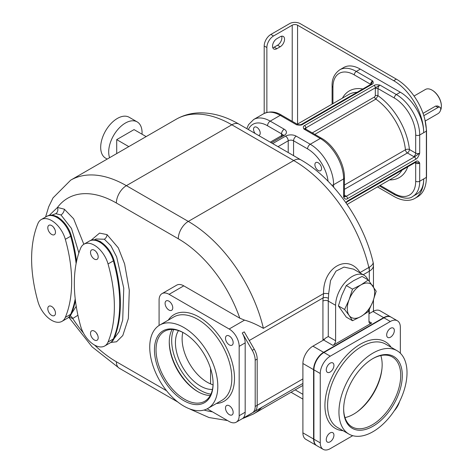 <?xml version="1.0" encoding="UTF-8"?>
<svg xmlns="http://www.w3.org/2000/svg" width="473" height="473" viewBox="0 0 473 473"><rect width="100%" height="100%" fill="white"/><g stroke="black" fill="none" stroke-linecap="round" stroke-linejoin="round"><path stroke-width="0.71" d="M371.642 323.035L368.975 321.498A3.778 2.182 -60 0 0 369.756 323.225A3.778 2.182 -60 0 0 371.642 323.035L332.939 345.385A3.778 2.182 -60 0 0 335.605 340.761L335.605 305.31L328.268 301.076L328.268 336.522L325.359 338.201A3.778 2.182 120 0 1 323.591 339.992L332.939 345.385M367.852 279.744A23.597 13.622 120 0 0 364.086 275.245A23.597 13.622 120 0 0 345.905 281.565A23.597 13.622 120 0 0 335.605 305.31M368.975 321.498L368.975 310.288M390.899 317.04A14.155 8.171 120 0 0 390.733 316.94A14.155 8.171 120 0 0 383.656 317.643L323.591 352.32A14.155 8.171 120 0 0 313.581 369.661L313.581 439.015A14.155 8.171 120 0 0 316.514 445.495A14.155 8.171 120 0 0 316.685 445.59M316.514 445.495L305.836 439.334A14.155 8.171 -60 0 1 302.903 432.848L302.903 363.495A14.155 8.171 -60 0 1 312.913 346.153L323.591 339.992M368.975 313.788L372.978 311.476A14.155 8.171 -60 0 1 380.055 310.779L390.733 316.94M352.74 435.674L330.266 448.646A14.155 8.171 -60 0 1 323.189 449.35A14.155 8.171 -60 0 1 320.256 442.87L320.256 373.51A14.155 8.171 -60 0 1 330.266 356.175L390.331 321.498L383.993 317.832A14.155 8.171 -60 0 1 391.07 317.135L397.409 320.795A14.155 8.171 -60 0 1 400.341 327.275L400.341 353.219M383.993 317.832L323.928 352.515A14.155 8.171 -60 0 0 313.918 369.851L313.918 439.21A14.155 8.171 -60 0 0 316.851 445.69L323.189 449.35M399.537 401.648A14.155 8.171 -60 0 1 394.269 410.765M390.331 321.498A14.155 8.171 -60 0 1 397.409 320.795M386.666 334.979A5.428 3.134 -60 0 1 389.031 329.515A5.428 3.134 -60 0 1 393.217 328.061A5.428 3.134 -60 0 1 394.34 330.544A5.428 3.134 -60 0 1 391.969 336.007A5.428 3.134 -60 0 1 387.789 337.462A5.428 3.134 -60 0 1 386.666 334.979M330.095 372.068A5.428 3.134 -60 0 1 327.381 372.334A5.428 3.134 -60 0 1 326.553 367.988A5.428 3.134 -60 0 1 330.095 363.205A5.428 3.134 -60 0 1 332.809 362.933A5.428 3.134 -60 0 1 333.642 367.285A5.428 3.134 -60 0 1 330.095 372.068M333.932 435.166A5.428 3.134 -60 0 1 331.567 440.629A5.428 3.134 -60 0 1 327.381 442.084A5.428 3.134 -60 0 1 326.258 439.6A5.428 3.134 -60 0 1 328.629 434.137A5.428 3.134 -60 0 1 332.809 432.683A5.428 3.134 -60 0 1 333.932 435.166M407.017 372.742A48.134 27.789 120 0 0 397.048 350.706A48.134 27.789 120 0 0 359.953 363.601A48.134 27.789 120 0 0 338.946 412.042A48.134 27.789 120 0 0 348.914 434.078A48.134 27.789 120 0 0 386.003 421.183A48.134 27.789 120 0 0 407.017 372.742M343.652 409.322A41.476 23.946 -60 0 1 372.978 358.528A41.476 23.946 -60 0 1 402.304 375.461A41.476 23.946 -60 0 1 372.978 426.256A41.476 23.946 -60 0 1 343.652 409.322M372.576 358.765A40.347 23.295 -60 0 1 392.359 356.991A40.347 23.295 -60 0 1 400.714 375.461A40.347 23.295 -60 0 1 383.1 416.069A40.347 23.295 -60 0 1 352.013 426.877A40.347 23.295 -60 0 1 343.658 408.861M344.994 417.606A40.347 23.295 120 0 0 382.154 364.748A40.347 23.295 120 0 0 380.818 355.548M381.971 368.621A42.469 24.519 -60 0 1 356.89 412.06M364.086 275.245L353.508 269.137L343.995 267.085L336.031 271.088L330.538 280.584L328.64 293.721L328.422 298.321A23.597 13.622 120 0 0 328.268 301.076A3.778 2.182 180 0 0 322.929 301.076L322.929 339.602A3.778 2.182 0 0 1 324.744 339.023M244.263 417.553A14.155 8.171 60 0 1 244.245 417.558L252.257 412.935A14.155 8.171 -120 0 0 255.189 406.455L255.189 360.219A14.155 8.171 -120 0 0 252.257 350.351L242.241 333.016A14.155 8.171 60 0 1 245.174 342.878L245.174 412.237A14.155 8.171 60 0 1 242.241 418.717M252.257 412.935L254.255 411.782A14.155 8.171 -120 0 0 257.188 405.302L257.188 359.06A14.155 8.171 -120 0 0 254.255 349.198L244.245 331.857L242.241 333.016M159.082 325.465L159.082 300.113A14.155 8.171 60 0 1 162.014 293.627A14.155 8.171 60 0 1 169.092 294.33L229.157 329.007A14.155 8.171 60 0 1 239.172 346.348L239.172 415.702A14.155 8.171 60 0 1 236.24 422.182L302.903 383.443M236.24 422.182A14.155 8.171 60 0 1 229.157 421.484L207.204 408.808M162.014 293.627L176.701 285.154A14.155 8.171 60 0 1 183.778 285.852L169.092 294.33M360.444 273.14L360.054 272.543C347.756 253.114 322.805 267.523 323.579 293.597L263.396 328.345C256.289 324.336 249.998 321.599 244.529 320.132L239.793 318.193L183.778 285.852M328.64 293.721A3.778 0.644 -178.5 0 0 323.579 293.597L323.112 297.884A3.778 1.857 -173.6 0 1 328.422 298.321M229.328 344.9A5.428 3.134 60 0 1 225.781 340.117A5.428 3.134 60 0 1 226.614 335.771A5.428 3.134 60 0 1 229.328 336.037A5.428 3.134 60 0 1 232.876 340.82A5.428 3.134 60 0 1 232.042 345.172A5.428 3.134 60 0 1 229.328 344.9M172.763 307.811A5.428 3.134 60 0 1 171.64 310.294A5.428 3.134 60 0 1 167.454 308.839A5.428 3.134 60 0 1 165.089 303.382A5.428 3.134 60 0 1 166.212 300.893A5.428 3.134 60 0 1 170.392 302.348A5.428 3.134 60 0 1 172.763 307.811M225.491 408.004A5.428 3.134 60 0 1 226.614 405.521A5.428 3.134 60 0 1 230.8 406.975A5.428 3.134 60 0 1 233.165 412.432A5.428 3.134 60 0 1 232.042 414.922A5.428 3.134 60 0 1 227.862 413.467A5.428 3.134 60 0 1 225.491 408.004M183.778 327.47A48.134 27.789 -120 0 0 159.708 325.081A48.134 27.789 -120 0 0 152.33 363.654A48.134 27.789 -120 0 0 183.778 406.07A48.134 27.789 -120 0 0 207.842 408.453A48.134 27.789 -120 0 0 215.221 369.886A48.134 27.789 -120 0 0 183.778 327.47M183.778 400.631A41.476 23.946 60 0 1 154.452 349.837A41.476 23.946 60 0 1 183.778 332.903A41.476 23.946 60 0 1 183.778 332.909A41.476 23.946 60 0 1 213.104 383.698A41.476 23.946 60 0 1 183.778 400.631M213.098 383.236A40.347 23.295 60 0 1 204.744 401.252A40.347 23.295 60 0 1 184.571 399.253A40.347 23.295 60 0 1 158.213 363.702A40.347 23.295 60 0 1 164.397 331.366A40.347 23.295 60 0 1 184.18 333.14M172.119 329.48A40.347 23.295 -120 0 0 169.263 342.204A40.347 23.295 -120 0 0 197.791 391.62A40.347 23.295 -120 0 0 210.243 395.511M178.492 330.609A35.392 20.434 -120 0 0 175.436 342.689A35.392 20.434 -120 0 0 212.448 389.427M182.815 332.413A35.392 20.434 -120 0 0 182.111 338.834A35.392 20.434 -120 0 0 210.556 383.887L213.039 384.939M210.556 383.887L210.556 368.432M69.046 317.152L72.73 318.512L77.921 315.249M110.853 342.446L116.541 341.772L122.797 335.528L128.366 318.471L129.289 290.174L124.606 263.899L118.303 247.864L107.028 234.608L99.543 233.106L91.171 240.189M83.833 244.269L73.622 218.768L64.316 209.178L57.481 207.446L49.334 215.298M109.955 342.966A20.771 11.991 -120 0 0 110.073 342.901L110.741 342.517A20.771 11.991 -120 0 0 114.046 338.567A132.133 76.289 -120 0 0 119.994 312.7L120.373 303.187A132.133 76.289 -120 0 0 120.343 300.237A132.133 76.289 -120 0 0 120.189 296.258A132.133 76.289 -120 0 0 114.046 260.493A20.771 11.991 -120 0 0 103.463 243.95L100.353 241.543L97.243 240.355A20.771 11.991 -120 0 0 89.971 240.739L89.628 240.934M114.046 338.567L113.378 338.952A20.771 11.991 -120 0 1 110.073 342.901A20.765 11.991 -120 0 0 113.378 338.952A132.133 76.289 -120 0 0 119.71 303.565A132.133 76.289 -120 0 0 113.378 260.865A20.765 11.991 -120 0 0 89.302 241.112L83.963 244.192A20.765 11.991 -120 0 0 80.658 248.142A132.133 76.289 -120 0 0 80.658 326.222A20.765 11.991 -120 0 0 104.728 345.982A20.765 11.991 -120 0 0 108.039 342.032A132.133 76.289 -120 0 0 108.039 263.952A20.765 11.991 -120 0 0 83.963 244.192M119.994 312.7A132.133 76.289 -120 0 0 120.373 303.187M114.046 260.493L113.378 260.877A20.771 11.991 -120 0 0 113.372 260.865L108.039 263.952M108.039 342.032L113.378 338.952A132.133 76.289 -120 0 0 119.71 303.565M94.346 339.981A5.428 3.134 -120 0 0 97.06 340.253A5.428 3.134 -120 0 0 97.893 335.901A5.428 3.134 -120 0 0 94.346 331.124A5.428 3.134 -120 0 0 91.632 330.852A5.428 3.134 -120 0 0 90.804 335.203A5.428 3.134 -120 0 0 94.346 339.981M94.346 250.205A5.428 3.134 60 0 1 97.893 254.988A5.428 3.134 60 0 1 97.06 259.334A5.428 3.134 60 0 1 94.346 259.068A5.428 3.134 60 0 1 90.804 254.285A5.428 3.134 60 0 1 91.632 249.933A5.428 3.134 60 0 1 94.346 250.205M96.533 333.169A5.428 3.134 -120 0 0 97.503 334.854M97.503 253.936A5.428 3.134 60 0 1 96.533 252.251M103.463 243.95A20.771 11.991 -120 0 0 97.243 240.355M363.205 274.736L369.307 271.212A14.155 8.171 180 0 0 373.457 265.43A14.155 14.155 0 0 0 373.079 262.178A14.155 5.333 166.7 0 1 368.845 267.464L360.054 272.543A3.778 2.046 -30.7 0 0 359.841 272.791M128.798 146.612L116.707 139.63L134.054 129.608L146.151 136.591M116.707 139.63L116.707 153.595M142.018 134.208A23.597 13.622 120 0 0 142.066 132.694A23.597 13.622 120 0 0 137.176 121.892A23.597 13.622 120 0 0 118.995 128.213A23.597 13.622 120 0 0 108.695 151.957A23.597 13.622 120 0 0 109.6 157.692M107.205 159.076L105.574 158.136A23.597 13.622 -60 0 1 100.69 147.334A23.597 13.622 -60 0 1 110.989 123.589A23.597 13.622 -60 0 1 129.17 117.269L137.176 121.892M360.302 69.117L356.293 71.429A33.033 19.074 -120 0 0 339.78 69.791L343.782 67.479A33.033 19.074 60 0 1 360.302 69.117L400.341 92.235A33.033 19.074 60 0 1 423.702 132.694A42.469 24.519 -120 0 0 393.666 80.676L297.564 25.193A3.778 2.182 180 0 0 292.225 25.193L273.542 35.978A9.436 5.451 120 0 0 266.867 47.537L266.867 112.408M328.061 181.248A29.261 16.892 -120 0 0 307.574 148.877A3.778 2.182 -60 0 1 310.247 144.253L320.256 138.471A33.033 19.074 60 0 1 343.617 178.93L343.617 197.04L346.23 196.301L414.413 156.935A1.886 1.088 60 0 1 415.749 159.247C417.239 158.626 418.558 156.587 419.699 153.116A2.832 1.632 180 0 1 415.69 153.116L415.69 135.006A30.201 17.436 -120 0 0 394.334 98.017L377.986 88.575A2.832 1.632 -60 0 1 379.985 85.105C376.916 84.566 374.941 84.679 374.048 85.453L304.506 125.605C303.169 126.12 302.968 127.261 303.908 129.034A2.832 1.632 -60 0 1 305.322 128.893L321.67 138.335A2.832 1.632 120 0 0 320.256 138.471L303.908 129.034L305.842 127.917A1.886 1.088 -120 0 0 304.506 125.605M298.02 124.677A2.832 1.632 120 0 0 297.978 124.653A2.832 1.632 120 0 0 296.565 124.795C299.634 125.333 301.614 125.221 302.501 124.446L372.044 84.295C373.38 83.786 373.581 82.639 372.647 80.871A2.832 1.632 120 0 0 370.643 84.336L354.295 74.894A30.201 17.436 -120 0 0 332.939 87.227A2.832 1.632 180 0 1 332.105 86.068L332.105 104.113M377.46 186.912L393.666 196.271A42.469 24.519 -120 0 0 414.904 198.376A42.469 24.519 -120 0 0 423.702 178.93A33.033 19.074 60 0 1 416.861 194.054L412.852 196.366A33.033 19.074 -120 0 0 419.699 181.242L419.699 163.132C418.558 160.98 417.239 160.459 415.749 161.559L347.56 200.924L345.781 202.515M371.376 84.005L372.647 80.871L356.293 71.429A2.832 1.632 -60 0 0 354.295 74.894M296.565 124.795L298.061 124.683L281.63 115.211A2.832 1.632 120 0 0 280.211 115.353L270.201 121.135A33.033 19.074 -120 0 0 253.688 119.498L263.698 113.715A33.033 19.074 60 0 1 280.211 115.353L296.565 124.795M298.061 124.683C299.935 124.831 301.1 124.718 301.561 124.352L301.561 124.352A1.886 1.088 60 0 1 302.501 124.446M301.561 124.352L371.104 84.206A1.886 1.088 60 0 1 372.044 84.295M258.642 135.485A4.718 2.726 -120 0 0 259.239 135.284A4.718 2.726 -120 0 0 260.215 133.12A4.718 2.726 -120 0 0 258.157 128.372A4.718 2.726 -120 0 0 254.521 127.107A4.718 2.726 -120 0 0 253.546 129.271A4.718 2.726 -120 0 0 255.118 133.451M318.228 162.759A4.718 2.726 -120 0 0 315.869 162.529A4.718 2.726 -120 0 0 315.148 166.307A4.718 2.726 -120 0 0 318.228 170.469A4.718 2.726 -120 0 0 320.588 170.7A4.718 2.726 -120 0 0 321.309 166.922A4.718 2.726 -120 0 0 318.228 162.759M400.341 92.235L396.339 94.547L379.985 85.105L375.385 87.765A1.886 1.088 -120 0 0 374.048 85.453M414.904 198.376L417.576 196.833A42.469 24.519 -120 0 0 426.368 177.387L426.368 131.151A42.469 24.519 -120 0 0 396.339 79.133L300.237 23.65A7.55 4.358 180 0 0 289.559 23.65L270.869 34.44A9.436 5.451 -60 0 0 264.194 45.999L264.194 113.443M331.898 185.274A3.778 2.182 0 0 0 333.607 184.712L343.617 178.93A2.832 1.632 180 0 0 344.445 177.777L344.445 195.887A2.832 1.632 180 0 1 343.617 197.04C344.758 199.192 346.07 199.718 347.56 198.613L415.749 159.247M280.211 46.768L276.876 48.695A6.137 3.542 120 0 1 273.808 48.997A6.137 3.542 120 0 1 272.868 44.084A6.137 3.542 120 0 1 276.876 38.68L280.211 36.752A6.137 3.542 120 0 1 283.28 36.445A6.137 3.542 120 0 1 284.22 41.364A6.137 3.542 120 0 1 280.211 46.768L277.545 45.225A6.137 3.542 120 0 0 281.642 36.208M277.545 45.225L274.21 47.152A6.137 3.542 120 0 1 272.779 47.702M414.052 96.037L425.434 89.462A13.214 7.627 60 0 1 432.044 90.118L432.044 90.118A13.214 7.627 60 0 1 441.386 106.301A13.214 7.627 60 0 1 440.475 110.416M423.814 115.672L438.051 107.454A3.778 2.182 -60 0 1 439.937 107.27L437.744 105.999L435.657 106.076L423.039 113.36M432.375 90.308L432.044 90.118L432.375 90.308A12.741 7.355 60 0 1 441.386 105.917A12.741 7.355 60 0 1 441.386 106.106M439.937 107.27A3.778 2.182 -60 0 1 440.517 110.292A3.778 2.182 -60 0 1 438.051 113.621L425.286 120.993M415.749 161.559A1.886 1.088 -120 0 1 415.359 162.422L347.17 201.788A1.886 1.088 -120 0 0 347.56 200.924M380.126 185.369L394.334 193.575A30.201 17.436 -120 0 0 415.69 181.242L415.69 163.132A2.832 1.632 0 0 0 419.699 163.132L416.039 162.204L415.359 162.422M375.314 88.575A1.886 1.088 0 0 1 377.986 88.575L377.986 95.729A50.02 28.883 60 0 1 409.417 149.492A2.832 1.419 -5.8 0 0 405.432 149.787A47.194 27.245 -120 0 0 375.84 99.111L377.986 95.729A1.886 1.088 0 0 0 375.314 95.729L375.314 88.575A4.718 2.726 -60 0 1 375.385 87.765L305.842 127.917A4.718 2.726 -60 0 1 305.907 128.644L305.907 129.23M344.445 184.996L405.432 149.787A2.832 1.632 -120 0 0 407.419 152.962A2.832 1.632 -60 0 0 409.417 149.492L415.69 153.116A2.832 1.632 -60 0 1 413.692 156.581A5.664 3.27 180 0 0 414.413 156.935L419.699 153.116L419.699 135.006A33.033 19.074 -120 0 0 396.339 94.547A2.832 1.632 -60 0 0 394.334 98.017M344.48 196.129A2.832 1.632 120 0 0 345.615 195.887A5.664 3.27 180 0 1 346.23 196.301A1.886 1.088 60 0 1 347.56 198.613M320.233 164.687A4.718 2.726 -120 0 0 320.901 165.846M258.885 129.271A4.718 2.726 -120 0 0 259.553 130.424M64.316 209.178A4.718 2.726 -60 0 1 60.976 214.955L55.814 213.672L51.847 215.15M76.561 261.368A132.133 76.289 -120 0 0 71.334 235.85A20.771 11.991 -120 0 0 60.857 219.389L57.641 216.882L54.425 215.676A20.771 11.991 -120 0 0 47.259 216.096L46.916 216.291M76.112 263.579A132.133 76.289 -120 0 0 70.666 236.222A20.771 11.991 -120 0 0 70.66 236.222A20.765 11.991 -120 0 0 46.591 216.468L41.252 219.549A20.765 11.991 -120 0 0 37.946 223.498A132.133 76.289 -120 0 0 37.946 301.579A20.765 11.991 -120 0 0 62.016 321.338A20.765 11.991 -120 0 0 65.327 317.389A132.133 76.289 -120 0 0 65.327 239.303A20.765 11.991 -120 0 0 41.252 219.549M60.857 219.389A20.771 11.991 -120 0 0 54.425 215.676M67.243 318.323A20.771 11.991 -120 0 0 67.361 318.258A20.771 11.991 -120 0 0 70.666 314.309A132.133 76.289 -120 0 0 75.213 298.871A132.133 76.289 -120 0 1 70.666 314.303L65.327 317.389M67.361 318.258L68.023 317.868A20.771 11.991 -120 0 0 71.334 313.924A132.133 76.289 -120 0 0 75.432 300.698M62.016 321.338L67.355 318.258A20.765 11.991 -120 0 0 70.666 314.303L71.334 313.924M51.634 315.337A5.428 3.134 -120 0 0 54.348 315.609A5.428 3.134 -120 0 0 55.181 311.258A5.428 3.134 -120 0 0 51.634 306.474A5.428 3.134 -120 0 0 48.92 306.208A5.428 3.134 -120 0 0 48.092 310.554A5.428 3.134 -120 0 0 51.634 315.337M51.634 225.562A5.428 3.134 60 0 1 55.181 230.345A5.428 3.134 60 0 1 54.348 234.691A5.428 3.134 60 0 1 51.634 234.425A5.428 3.134 60 0 1 48.092 229.642A5.428 3.134 60 0 1 48.92 225.29A5.428 3.134 60 0 1 51.634 225.562M53.816 308.526A5.428 3.134 -120 0 0 54.791 310.211M54.791 229.293A5.428 3.134 60 0 1 53.816 227.608M352.503 320.718L349.121 315.426A19.346 11.169 -60 0 0 360.964 316.484A19.346 11.169 -60 0 0 372.813 301.744L368.301 311.601L360.964 316.484L352.503 320.718L346.295 317.135L338.396 305.895L341.778 295.389L346.295 285.538L353.627 280.655L362.093 276.421L368.301 280.004L376.195 291.238L372.813 301.744A19.346 11.169 120 0 0 372.813 285.946A19.346 11.169 120 0 0 360.964 284.888L368.301 280.004M344.604 309.484L349.121 299.628A19.346 11.169 120 0 0 349.121 315.426L344.604 309.484L338.396 305.895M352.503 289.121L360.964 284.888A19.346 11.169 120 0 0 349.121 299.628L352.503 289.121L346.295 285.538M383.656 317.643L372.978 311.476M312.913 346.153L323.591 352.32M302.903 432.848L313.581 439.015M313.581 369.661L302.903 363.495M391.171 347.318A50.02 28.883 120 0 0 351.38 350.7A50.02 28.883 120 0 0 324.927 405.491A50.02 28.883 120 0 0 343.037 430.69M320.256 442.87L313.918 439.21M320.256 373.51L313.918 369.851M330.266 356.175L323.928 352.515M397.048 350.706L385.702 344.155A48.134 27.789 120 0 0 348.607 357.05A48.134 27.789 120 0 0 327.6 405.491A48.134 27.789 120 0 0 337.568 427.527L348.914 434.078M249.253 340.525L323.112 297.884A27.369 15.804 120 0 0 322.929 301.076M369.307 267.186L369.307 281.269M369.307 309.626L369.307 313.599M255.189 406.455L302.903 378.908M239.172 415.702L245.174 412.237M229.157 329.007L244.529 320.132M239.172 346.348L245.174 342.878M252.257 350.351L254.255 349.198M216.386 403.522A50.02 28.883 -120 0 0 233.355 367.367A50.02 28.883 -120 0 0 199.127 317.064A50.02 28.883 -120 0 0 168.252 320.15M207.842 408.453L221.861 400.365A48.134 27.789 -120 0 0 229.239 361.792A48.134 27.789 -120 0 0 197.791 319.376A48.134 27.789 -120 0 0 173.727 316.993L159.708 325.081M169.263 341.66A41.707 24.082 -120 0 0 198.27 391.892M210.928 394.139A40.708 23.502 -120 0 1 171.675 340.519A40.708 23.502 60 0 1 173.65 329.569M255.189 360.219L257.188 359.06M263.396 328.345A111.374 64.298 -120 0 0 188.301 221.417L126.38 185.67A111.374 64.298 -120 0 0 70.696 180.154L176.145 119.279A111.374 64.298 60 0 1 231.829 124.795L293.745 160.542A111.374 64.298 60 0 1 368.845 267.464A14.155 8.171 60 0 1 369.307 271.212M239.793 318.193A97.213 56.127 -120 0 0 178.286 238.759A14.155 8.171 -60 0 1 188.301 221.417L293.745 160.542A14.155 8.171 120 0 1 300.822 159.839L238.906 124.092A14.155 8.171 120 0 0 231.829 124.795L126.38 185.67A14.155 8.171 -60 0 0 116.37 203.012A97.213 56.127 -120 0 0 57.481 207.446C58.297 210.172 57.741 212.247 55.814 213.672M178.286 238.759L116.37 203.012M204.046 410.044A97.213 56.127 -120 0 0 212.407 411.812M94.576 345.083A97.213 56.127 -120 0 0 116.37 361.762L166.567 390.739M70.146 315.994A4.718 3.808 74.8 0 1 72.73 318.512A97.213 56.127 -120 0 0 83.431 333.039M78.873 252.907L71.494 228.489L60.976 214.955M107.028 234.608A3.778 2.182 -60 0 1 104.356 239.232L95.966 238.995L94.582 239.799M113.922 338.851L119.113 331.703L122.708 319.967L123.76 288.181L116.648 256.874L110.853 245.694L104.356 239.232M71.352 313.883L76.23 306.303M116.37 361.762A14.155 8.171 120 0 0 119.302 368.242L92.081 346.851L68.857 317.306M189.933 408.979A14.155 8.171 120 0 0 190.43 409.305L208.995 417.529L227.572 420.568M242.277 418.7L253.191 414.117A111.374 64.298 -120 0 0 262.06 407.028M295.193 389.87L302.903 394.322M328.268 336.522L335.605 340.761M288.223 152.566L288.223 140.783L278.018 146.671M293.562 155.647L293.562 140.783A3.778 2.182 0 0 0 288.223 140.783A3.778 2.182 -120 0 0 285.55 136.159L272.679 143.591M333.607 187.154L333.607 184.712A33.033 19.074 -120 0 0 310.247 144.253L296.228 136.159A7.55 4.358 0 0 0 285.55 136.159M270.243 142.184L282.328 135.201A3.778 2.182 60 0 1 284.22 135.39L271.348 142.822M284.22 135.39A7.55 4.358 0 0 0 284.22 129.224L270.201 121.135A3.778 2.182 -60 0 0 267.535 125.759A29.261 16.892 -120 0 0 248.378 129.561M297.564 124.056L297.564 25.193M282.6 135.024A3.778 2.182 0 0 0 281.547 133.847L267.535 125.759M284.22 129.224A3.778 2.182 -60 0 0 281.547 133.847L281.547 136.934M307.574 148.877L293.562 140.783A3.778 2.182 -60 0 1 296.228 136.159M305.499 128.999A1.886 1.088 180 0 1 305.907 128.644M312.269 132.907L374.646 96.894L375.314 95.729M415.69 135.006A2.832 1.632 0 0 0 419.699 135.006L426.368 131.151M426.368 177.387L419.699 181.242A2.832 1.632 0 0 1 415.69 181.242M393.666 80.676L396.339 79.133M266.867 47.537L264.194 45.999M273.542 35.978L270.869 34.44M292.225 121.33L292.225 25.193M426.368 130.926A2.832 1.632 180 0 0 426.534 130.382L426.534 176.618A2.832 1.632 180 0 1 426.368 177.162M438.051 107.454L435.657 106.076M276.876 48.695L274.21 47.152M394.334 193.575A2.832 1.632 120 0 0 394.92 194.87C403.652 198.749 409.63 199.251 412.852 196.366M414.91 162.682L415.69 163.132A2.832 1.632 120 0 0 415.536 162.328M407.773 166.803A50.02 28.883 60 0 1 389.616 179.894M347.111 204.431L395.907 176.258A47.194 27.245 -120 0 0 401.991 170.144M344.445 195.207L345.615 195.887M314.793 134.362L375.84 99.111A1.886 1.088 60 0 1 374.646 96.894M413.692 156.581L407.419 152.962L344.445 189.318M332.939 87.227L332.939 103.634M342.422 98.153A50.02 28.883 60 0 1 362.838 88.977M357.056 92.312A47.194 27.245 -120 0 0 348.719 94.523L297.251 124.233M71.334 235.85L65.327 239.303M110.067 342.901L104.728 345.982M45.574 217.054L48.654 206.878L53.017 197.891L70.696 180.154M119.302 368.242L177.824 402.026M189.732 408.903L190.43 409.305M253.191 414.117L302.903 385.418M291.049 392.265L302.903 399.106M373.457 265.43L373.457 286.875M373.457 300.042L373.457 311.216M373.079 262.178C363.69 221.198 333.897 178.552 300.822 159.839M176.145 119.279C183.477 115.105 191.494 112.958 200.18 112.834C213.069 112.805 225.976 116.553 238.906 124.092M339.78 69.791C334.381 73.646 331.821 79.068 332.105 86.068M263.698 113.715C269.734 110.972 275.712 111.468 281.63 115.211M253.688 119.498L248.561 124.624L246.794 128.644M282.328 135.201L282.789 134.858L282.653 135.39M344.445 177.777C344.687 163.646 334.027 145.187 321.67 138.335M305.357 129.419L305.322 128.893M426.534 176.618L426.197 181.011M426.534 130.382L424.89 119.533M441.386 105.917L441.386 106.301M379.299 185.848L394.92 194.87M346 202.828L347.17 201.788M344.445 195.887L344.545 196.283L344.202 196.023"/></g></svg>
